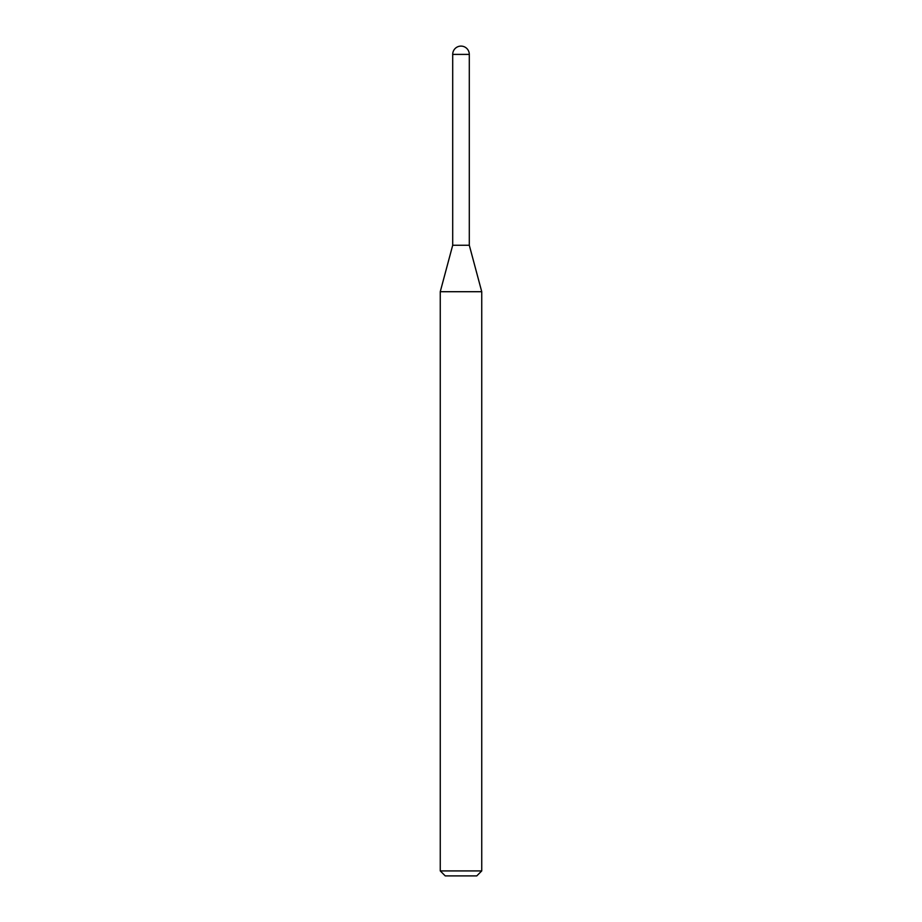 <?xml version="1.0" encoding="UTF-8"?>
<svg xmlns="http://www.w3.org/2000/svg" width="922" height="922" viewBox="0 0 922 922"><rect width="100%" height="100%" fill="white"/><g stroke="black" fill="none" stroke-linecap="round" stroke-linejoin="round"><path stroke-width="1.38" d="M440.255 291.709L481.745 291.709L469.298 245.252L452.702 245.252L469.298 245.252L469.298 54.398L452.702 54.398L452.702 245.252L440.255 291.709L440.255 870.921L481.745 870.921L476.766 875.9L445.234 875.9L440.255 870.921M469.298 54.398A8.298 8.298 0 0 0 461 46.1A8.298 8.298 0 0 0 452.702 54.398M481.745 291.709L481.745 870.921"/></g></svg>

